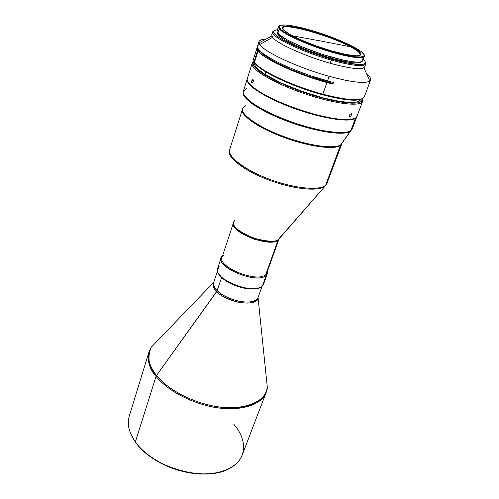 <?xml version="1.0" encoding="UTF-8"?>
<svg xmlns="http://www.w3.org/2000/svg" width="499" height="499" viewBox="0 0 499 499"><rect width="100%" height="100%" fill="white"/><g stroke="black" fill="none" stroke-linecap="round" stroke-linejoin="round"><path stroke-width="0.75" d="M157.004 341.26L151.247 347.248C146.444 355.263 148.197 364.669 156.511 375.466C148.764 367.283 147.012 357.877 151.247 347.248L148.908 352.157C147.361 361.413 149.744 369.485 156.05 376.365L135.354 441.964L156.05 376.365C149.12 367.514 146.743 359.448 148.908 352.157L129.266 416.122C126.896 424.088 128.923 432.702 135.354 441.964L130.663 433.7M151.453 347.042L155.545 342.782L151.453 347.042M221.65 277.45C229.852 285.921 251.727 291.803 259.468 287.692L255.32 288.802L251.671 289.008L245.377 288.403L240.886 287.412L229.964 283.207L226.19 281.012L221.65 277.45L217.233 290.668C214.489 288.26 213.335 285.465 213.759 282.291C213.017 284.748 214.171 287.536 217.233 290.668L156.511 375.466L216.741 291.609C213.291 288.042 212.243 284.954 213.603 282.34L213.896 281.885L213.603 282.34C212.568 285.808 213.609 288.902 216.741 291.609L221.65 277.45L218.799 273.851M350.441 46.787C329.689 35.429 283.812 22.617 282.559 28.131C283.812 22.617 329.689 35.429 350.441 46.787L321.556 41.149L350.441 46.787C354.259 48.815 357.016 50.599 358.712 52.139L358.712 52.139C357.016 50.599 354.259 48.815 350.441 46.787M292.514 35.816L321.556 41.149L292.514 35.816M282.621 28.855L282.584 28.05C283.557 20.927 348.339 41.411 358.775 51.983C348.963 42.066 289.227 22.53 283.189 27.358L282.621 28.855M359.355 51.659L358.775 51.983L359.355 51.659L358.089 50.611L352.375 47.006L341.085 41.554L327.138 36.053L312.436 31.25L298.963 27.794L288.59 26.185L285.091 26.179L282.933 26.728L282.234 27.825L283.064 29.441C282.022 28.206 281.966 27.308 282.902 26.746C289.027 21.894 349.406 41.642 359.355 51.659L360.883 53.599C362.623 57.528 347.822 55.982 327.487 49.688C307.178 43.438 286.869 34.088 283.064 29.441L289.252 34.013L300.754 39.77L315.786 45.771L331.81 50.979L346.069 54.516L356.23 55.826L359.268 55.589L360.808 54.778L360.821 53.449L359.355 51.659M332.621 52.445L332.665 51.852C307.708 44.785 280.369 32.129 279.178 27.433C277.157 23.091 292.295 24.757 311.719 30.52C339.588 38.51 369.927 53.362 363.397 56.431C359.598 58.034 349.356 56.506 332.665 51.852L332.621 52.445C309.293 45.833 283.245 34.181 279.297 28.855C283.245 34.181 309.293 45.833 332.621 52.445C349.487 57.148 359.841 58.682 363.671 57.048L364.108 54.803L364.395 56.287C362.399 59.013 351.807 57.734 332.621 52.445M362.792 60.641L360.995 61.845L357.696 62.157L352.843 61.82L343.05 60.092L322.298 54.354L300.891 46.407L287.168 39.889L278.91 34.425L277.001 31.524L277.856 33.327L279.297 28.855L278.479 26.709L279.621 25.717L278.579 27.751L279.297 28.855L277.856 33.327C281.717 38.236 301.87 47.823 323.184 54.634C344.51 61.489 361.812 63.953 362.792 60.647L364.395 56.287M330.332 58.021L330.718 56.93L330.332 58.021L334.436 59.156L351.701 62.706L358.27 62.949L361.363 61.739C358.887 64.246 348.545 63.011 330.332 58.021C303.991 50.649 275.872 37.026 277.513 32.865L278.342 34.811L280.825 37.088L284.879 39.789L293.618 44.392L308.956 50.892L330.332 58.021M329.153 76.303C298.29 67.845 264.171 51.965 259.767 44.53L258.95 41.654C259.492 40.138 261.788 39.321 265.83 39.209C260.752 39.352 258.463 40.581 258.95 42.902L259.767 44.53C264.171 51.965 298.29 67.845 329.153 76.303L327.487 81L329.153 76.303C351.546 82.304 365.1 83.894 369.815 81.075C371.375 79.796 370.838 77.869 368.2 75.299C370.214 77.258 371.006 78.854 370.576 80.096C367.888 84.163 354.078 82.903 329.153 76.303M258.95 41.654L257.534 46.164C253.81 52.002 291.441 71.238 327.487 81L333.419 82.572L332.864 84.131L326.932 82.56L322.822 94.186C347.591 100.536 361.407 101.459 364.258 96.949L370.576 80.096M257.06 47.673L253.554 58.832L254.103 61.633L257.659 50.33L257.066 47.661L257.447 46.962L257.066 49.014L257.659 50.33L259.923 50.967L257.659 50.33L254.103 61.633L253.704 58.47M253.785 58.09L256.498 49.781M366.665 73.933L368.2 75.299L366.665 73.933M364.395 95.902C363.503 101.553 349.643 100.979 322.822 94.186L326.932 82.56C296.568 74.307 262.961 58.62 258.058 50.91L254.484 62.244L254.989 63.198C259.717 71.151 292.557 86.776 322.354 94.716L322.822 94.186C292.582 86.115 259.249 70.278 254.484 62.244C259.249 70.278 292.582 86.115 322.822 94.186L322.354 94.716C343.112 100.137 356.267 101.54 361.819 98.927M369.815 81.075L363.939 67.752C359.885 69.804 348.633 68.301 330.176 63.254C304.808 56.169 276.602 43.326 272.535 37.331L259.767 44.53L272.535 37.331C276.602 43.326 304.808 56.169 330.176 63.254L331.286 60.111C301.39 51.759 269.809 36.246 272.704 31.899L274.219 30.657L272.841 31.593L272.766 33.003C273.758 38.286 303.754 52.401 331.286 60.111L331.367 59.113C304.29 51.522 274.768 37.656 273.758 32.466C273.227 30.894 274.481 29.984 277.506 29.747L274.525 30.458L273.627 31.774L273.839 32.666L277.182 36.184L284.405 40.743L294.971 45.945L307.927 51.291L331.367 59.113L331.286 60.111C349.693 65.176 360.939 66.729 365.019 64.764L365.829 63.61L365.318 62.026L365.755 63.934C363.559 67.041 352.076 65.762 331.286 60.111L330.176 63.254C350.947 68.868 362.43 70.097 364.644 66.928L365.755 63.934M272.704 31.899L271.73 34.936L272.535 37.331L271.78 36.022L258.95 42.902M257.453 46.563L258.326 49.102L259.592 50.624L263.759 54.135L273.864 60.285L282.821 64.727L293.138 69.224L310.166 75.617L333.419 82.572L332.864 84.131L332.147 83.302L306.598 75.517L290 69.037L275.885 62.363L270.233 59.175L264.264 55.115L260.802 51.79C262.424 53.873 265.568 56.331 270.233 59.175L270.489 58.42L270.233 59.175C283.688 67.452 310.54 77.963 332.147 83.302L332.484 82.335L332.147 83.302L332.864 84.131L315.599 79.166L304.122 75.243L287.767 68.75L270.015 59.986L263.703 55.988L258.058 50.91L260.634 51.64L258.058 50.91L254.484 62.244L256.293 64.783L260.472 68.375L270.402 74.551L279.116 78.954L294.479 85.51L305.594 89.564L322.354 94.716L337.923 98.365L346.755 99.744L353.922 100.23L361.033 99.301M254.858 62.955L254.746 63.292C254.035 65.874 257.472 69.611 265.063 74.482L265.905 71.981L265.063 74.482L281.261 83.04L302.101 91.404L323.907 98.072L338.547 101.235L350.13 102.513L357.677 101.84L359.193 101.21L360.615 99.613M349.2 116.049L350.13 114.115L351.321 113.685L351.39 114.932L350.548 116.541L349.381 116.984L349.269 115.718L350.13 114.115L351.321 113.685L351.277 115.275L350.548 116.541L349.525 117.078L349.2 116.049M349.799 114.545L351.277 115.275L349.799 114.545M252.163 63.267L247.379 78.493C244.959 84.518 267.982 98.97 298.09 109.293C328.174 119.698 355.213 122.486 357.016 116.242L362.623 101.303C360.989 107.117 333.9 103.854 303.573 93.375C273.227 82.965 249.874 68.856 252.163 63.267L252.656 62.387L252.064 64.302C252.282 70.39 275.092 83.595 303.573 93.375C332.035 103.206 358.145 106.836 362.062 102.176L362.623 101.303M253.267 81.505L252.563 82.953L252.057 83.121L251.708 82.666L251.852 80.638L252.762 79.353L253.336 80.096L253.267 81.505M362.761 100.704L362.305 99.731L361.613 101.178C357.727 105.744 331.966 102.133 303.897 92.434C275.81 82.797 253.286 69.785 253.037 63.791L253.611 61.907L252.656 62.387L254.028 61.496L253.087 62.93L253.087 64.14L254.715 67.078L261.158 72.605L267.963 76.821L286.426 85.759L308.656 94.03L330.675 100.137L344.678 102.644L352.063 103.206L357.552 102.875L360.995 101.69L362.305 99.731L362.761 100.704L362.343 98.715L362.761 100.704M251.677 81.368L251.852 80.638L253.355 80.969L251.852 80.638L252.432 79.547L253.055 79.453L253.336 81.131L252.899 82.503L251.914 83.034L251.677 81.368M357.178 115.606C356.885 122.617 329.022 120.053 297.66 109.144C266.273 98.328 243.244 83.277 247.754 77.732L247.891 77.545M247.966 81.767C252.588 96.775 341.659 127.445 354.539 118.463L352.082 119.236L346.512 119.748L334.704 118.793L314.17 114.377L297.111 109.088L280.55 102.663L266.167 95.771L255.332 89.109L250.554 85.111L247.966 81.767M245.826 105.607L242.626 108.402C240.181 114.333 258.139 127.064 283.569 136.458C308.962 145.914 334.829 149.369 340.836 144.673L350.834 130.557C348.021 133.389 330.581 134.711 295.215 123.209C275.878 116.616 258.382 107.84 250.124 101.366C244.834 96.75 242.583 93.375 243.369 91.248C241.073 97.305 260.971 110.772 288.834 120.97C316.647 131.218 344.603 135.26 350.834 130.557L352.319 128.767L356.86 116.672L355.407 118.357C349.275 122.723 321.244 118.363 293.237 108.083C265.181 97.854 245.046 84.655 247.242 78.929L247.111 79.778C246.712 85.978 267.657 98.989 295.152 108.776C322.61 118.606 349.394 122.604 355.407 118.357L350.834 130.557L355.407 118.357L356.928 116.454M352.319 128.767L350.46 131.256C344.241 135.959 316.385 131.954 288.647 121.744C260.871 111.589 240.992 98.135 243.225 92.053C242.458 94.192 244.728 97.573 250.03 102.195C258.314 108.676 275.779 117.427 295.046 123.989C330.288 135.429 347.647 134.088 350.46 131.256L340.474 145.359C334.492 150.037 308.906 146.669 283.669 137.319C258.395 128.031 240.325 115.35 242.439 109.331C238.977 113.229 256.374 128.224 289.457 139.358C321.587 149.769 337.736 148.166 340.474 145.359L325.61 185.297L340.474 145.359L341.952 143.525M221.194 257.603L222.005 256.168C212.031 265.611 257.578 285.378 266.26 275.211L262.424 285.927L266.26 275.211C258.47 284.63 216.104 267.994 221.194 257.603L217.639 268.368C212.474 279.022 254.565 295.608 262.424 285.927C255.388 294.766 217.077 281.405 217.433 270.24L219.236 266.129M258.395 288.06L253.598 288.902L247.598 288.665L236.414 285.946L226.222 280.962L221.681 277.4L219.061 274.207C223.889 283.401 249.375 292.177 258.844 287.904M233.426 222.841L222.061 257.203C217.121 267.289 258.264 283.444 265.848 274.319L266.26 275.211L265.848 274.319C257.403 284.162 213.192 264.988 222.847 255.825L223.596 255.101M278.143 239.944C270.876 248.153 229.284 232.197 233.426 222.853C231.941 227.176 238.74 232.59 253.816 239.096C268.3 242.682 276.409 242.963 278.143 239.944L325.105 186.146C318.898 191.728 293.942 189.377 269.51 180.295C245.028 171.276 227.532 157.965 229.484 150.885C226.178 155.694 243.456 171.824 275.392 182.353C306.386 192.134 322.186 189.433 325.105 186.146L327.194 183.133L325.105 186.146L278.604 239.152L279.297 238.366L278.143 239.944L265.848 274.319L278.143 239.944L279.134 238.591L278.143 239.944M233.482 222.685L233.507 222.124C229.908 231.605 271.394 247.323 278.604 239.152C276.895 242.146 268.849 241.896 254.471 238.416C239.302 232.01 232.316 226.583 233.507 222.124L235.098 219.847M242.439 109.325L229.702 149.563C227.176 156.505 244.479 169.947 269.217 179.166C293.911 188.454 319.348 190.93 325.61 185.297C322.716 188.634 306.392 191.31 274.812 181.149C242.339 170.215 225.978 154.147 229.702 149.563L229.54 150.667M242.458 109.262L242.626 108.402C238.934 112.169 255.781 127.089 289.189 138.454C321.662 149.07 338.122 147.504 340.836 144.673M341.927 143.587L340.474 145.359L341.927 143.587L326.639 184.1M267.177 271.088L265.848 274.319L266.946 272.66L279.147 238.578M266.26 275.211L267.626 271.874L267.526 271.038L267.383 273.502L266.26 275.211M262.561 285.777L263.559 284.174L267.383 273.502M247.242 78.929L243.369 91.248L246.911 88.329M265.93 75.642L267.202 75.792M343.062 101.915L344.154 102.582M253.979 61.402L252.656 62.387L253.979 61.402M362.243 98.758L362.305 99.731L362.243 98.758M254.783 63.173L255.114 65.718L257.559 68.837L265.063 74.482C277.831 82.578 302.014 92.371 323.046 97.848C345.345 103.293 357.858 103.917 360.571 99.731L360.677 99.432M363.291 59.281L365.143 61.539L365.168 63.173L363.415 64.203L359.904 64.558L348.071 63.167L331.367 59.113C349.468 64.103 360.54 65.643 364.563 63.735C365.954 62.824 365.53 61.34 363.291 59.281M254.602 62.587L254.365 62.138M258.744 44.785L257.833 45.577M277.812 30.296L277.201 30.832M362.86 60.223L362.049 58.452M311.719 30.52L331.473 37.138L349.163 44.617L360.983 51.397L363.971 54.478L363.983 55.925L360.92 57.023L354.29 56.699L336.825 53.013L315.281 46.201L302.793 41.336L292.133 36.471L286.545 33.458L280.943 29.584L279.022 26.778L279.209 26.116L280.794 25.231L285.971 25.031L293.998 26.141L311.719 30.52M359.81 55.433L360.278 53.898L358.775 51.983L360.334 54.821L359.81 55.433M360.303 54.896L358.712 52.139C360.234 53.536 360.683 54.603 360.053 55.333L360.272 54.977M233.813 424.256C247.492 439.781 247.186 458.731 230.307 468.012C207.06 482.864 152.582 468.174 135.354 441.964C146.457 457.539 171.138 470.794 194.685 473.414C218.263 476.071 237.362 468.043 242.227 455.019L266.129 392.52C261.701 404.44 242.458 411.213 218.138 407.858C193.855 404.539 167.988 391.26 156.05 376.365C162.799 384.872 179.222 398.37 206.842 405.668C234.942 413.197 262.605 405.618 266.129 392.52L267.308 387.212L266.46 378.947L267.308 387.212C267.539 401.04 242.657 412.461 211.944 405.743C181.954 399.144 163.479 384.367 156.511 375.466L156.05 376.365L156.511 375.466C169.13 391.235 197.436 405.026 222.691 407.346C247.997 409.735 266.029 400.728 267.308 387.212L258.039 297.541C255.706 302.101 248.621 303.186 236.782 300.791C226.527 297.466 220.015 294.092 217.233 290.668C227.332 301.564 256.149 306.243 258.039 297.541L262.081 286.239M258.133 297.672C256.798 302.712 249.943 304.19 237.555 302.095C226.608 298.745 219.672 295.246 216.741 291.609C227.407 303.149 257.927 307.409 258.133 297.672M267.277 386.918L266.672 381.049L267.277 386.918M141.972 449.568C157.909 466.004 188.946 476.688 211.626 473.551L201.315 474.025L189.776 472.921L178.024 470.201L172.23 468.268L166.591 465.985L156.006 460.458L151.185 457.29L142.739 450.323M151.247 347.248L213.759 282.291L217.533 270.895M283.189 27.358L282.902 26.746M278.579 27.751L279.178 27.433M272.766 33.003L273.758 32.466M349.774 117.09L349.275 116.841M252.064 64.302L253.037 63.791M362.062 102.176L361.613 101.178M251.864 82.984L252.363 83.09M222.005 256.168L222.467 255.981M267.626 271.874L267.377 271.444M243.369 91.248L243.294 91.853M365.019 64.764L364.563 63.735M277.057 31.131L278.479 26.709M363.671 57.048L363.397 56.431M360.278 53.898L360.883 53.599"/></g></svg>
